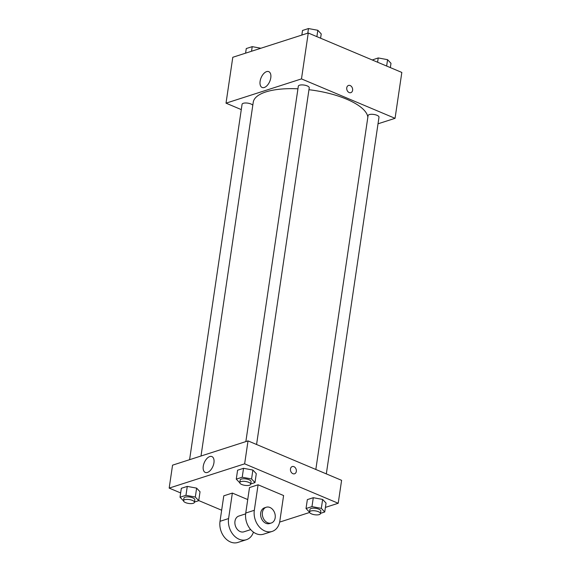 <?xml version="1.0" encoding="UTF-8"?>
<svg xmlns="http://www.w3.org/2000/svg" width="571" height="571" viewBox="0 0 571 571"><rect width="100%" height="100%" fill="white"/><g stroke="black" fill="none" stroke-linecap="round" stroke-linejoin="round"><path stroke-width="0.86" d="M241.29 109.603L226.016 103.165L232.79 57.278L308.254 33.011L401.827 72.438L395.053 118.325L378.023 123.8M367.852 117.169A57.914 20.635 -171.6 0 0 308.961 89.718M297.941 88.805A57.914 20.635 -171.6 0 0 253.239 102.288L201.006 456.015M226.016 103.165L301.481 78.898L395.053 118.325M256.572 444.495L309.239 87.813A5.517 1.963 -171.6 0 0 304.072 85.058A5.517 1.963 -171.6 0 0 298.326 86.2L245.851 441.597M326.327 473.887L378.994 117.198A5.517 1.963 -171.6 0 0 373.827 114.45A5.517 1.963 -171.6 0 0 368.081 115.592L315.827 469.469M189.593 459.691L242.068 104.286A5.517 1.963 8.4 0 1 245.302 102.994A5.517 1.963 8.4 0 1 250.962 103.993A5.517 1.963 8.4 0 1 252.803 105.25M301.481 78.898L308.254 33.011M260.105 81.275A8.586 4.704 112.8 0 1 268.777 71.646A8.586 4.704 112.8 0 1 269.776 81.382A8.586 4.704 112.8 0 1 262.11 87.47A8.586 4.704 112.8 0 1 260.105 81.275M348.517 85.443A3.79 2.869 -107.8 0 1 350.194 85.55A3.79 2.869 -107.8 0 1 352.628 89.233A3.79 2.869 -107.8 0 1 350.837 92.659A3.79 2.869 -107.8 0 1 346.947 89.933A3.79 2.869 -107.8 0 1 348.517 85.443A3.79 2.869 -107.8 0 1 350.194 85.55A3.79 2.869 -107.8 0 1 352.628 89.233A3.79 2.869 -107.8 0 1 350.837 92.659M180.65 492.944L169.173 488.105L172.556 465.165L248.028 440.898L341.601 480.325L338.21 503.265L325.413 507.383M245.587 53.16L246.272 48.549L252.211 46.644L260.876 48.249M251.533 51.247L252.211 46.644M301.845 35.074L302.53 30.463L308.468 28.55L317.819 30.284L321.23 33.925L320.595 38.207M316.884 36.644L317.819 30.284M307.79 33.161L308.468 28.55M372.263 59.976L378.223 57.942L387.573 59.677L390.985 63.317L390.35 67.599M386.638 66.036L387.573 59.677M377.588 62.225L378.223 57.942M183.534 500.888L180.015 497.227L185.96 495.314L195.311 497.048L198.715 500.696L194.483 502.052M194.447 502.316L194.825 499.768A5.517 1.963 -171.6 0 0 189.658 497.02A5.517 1.963 -171.6 0 0 183.912 498.155L183.534 500.703A5.517 1.963 -171.6 0 0 185.561 502.616A5.517 1.963 -171.6 0 0 191.221 503.608A5.517 1.963 -171.6 0 0 194.447 502.316A5.517 1.963 -171.6 0 0 189.279 499.568A5.517 1.963 -171.6 0 0 183.534 500.703M195.311 497.048L196.624 488.126L200.036 491.774L198.715 500.696M180.015 497.227L181.335 488.305L187.274 486.392L196.624 488.126L200.036 491.774M185.96 495.314L187.274 486.392L196.624 488.126M239.791 482.802L236.273 479.14L242.218 477.228L251.568 478.962L254.973 482.602L250.74 483.965M250.705 484.222L251.083 481.674A5.517 1.963 -171.6 0 0 245.908 478.926A5.517 1.963 -171.6 0 0 240.17 480.061L239.791 482.616A5.517 1.963 -171.6 0 0 241.819 484.522A5.517 1.963 -171.6 0 0 247.471 485.514A5.517 1.963 -171.6 0 0 250.705 484.222A5.517 1.963 -171.6 0 0 245.537 481.474A5.517 1.963 -171.6 0 0 239.791 482.616M251.568 478.962L252.882 470.04L256.293 473.68L254.973 482.602M236.273 479.14L237.593 470.211L243.531 468.306L252.882 470.04L256.293 473.68M242.218 477.228L243.531 468.306L252.882 470.04M309.539 512.194L306.027 508.525L311.966 506.62L321.323 508.354L324.728 511.994L320.495 513.358M320.459 513.615L320.838 511.066A5.517 1.963 -171.6 0 0 315.663 508.318A5.517 1.963 -171.6 0 0 309.925 509.453L309.546 512.009A5.517 1.963 -171.6 0 0 311.573 513.914A5.517 1.963 -171.6 0 0 317.226 514.906A5.517 1.963 -171.6 0 0 320.459 513.615A5.517 1.963 -171.6 0 0 315.292 510.867A5.517 1.963 -171.6 0 0 309.546 512.009M321.323 508.354L322.636 499.425L326.048 503.072L324.728 511.994M306.027 508.525L307.348 499.604L313.286 497.698L322.636 499.425L326.048 503.072M311.966 506.62L313.286 497.698L322.636 499.425M221.655 510.224L198.737 500.567M213.939 462.788A8.586 4.704 112.8 0 1 205.26 472.417A8.586 4.704 112.8 0 1 204.268 462.674A8.586 4.704 112.8 0 1 211.934 456.593A8.586 4.704 112.8 0 1 213.939 462.788M169.173 488.105L244.638 463.838L248.028 440.898L341.601 480.325M172.556 465.165L248.028 440.898M290.475 468.941A3.79 2.869 -107.8 0 1 292.238 466.557A3.79 2.869 -107.8 0 1 296.135 469.291A3.79 2.869 -107.8 0 1 294.557 473.78A3.79 2.869 -107.8 0 1 291.553 472.667A3.79 2.869 -107.8 0 1 290.475 468.941M244.638 463.838L338.21 503.265M294.557 473.78A3.79 2.869 72.2 0 0 296.135 469.291A3.79 2.869 72.2 0 0 292.238 466.557M309.618 512.465L279.647 522.101M307.348 499.604L313.286 497.698M237.593 470.211L243.531 468.306M181.335 488.305L187.274 486.392M258.085 484.793L249.506 487.555L245.744 513.051A16.545 12.526 72.2 0 0 250.433 529.303A16.545 12.526 72.2 0 0 263.566 534.178L272.146 531.423A16.545 12.526 72.2 0 0 279.84 521.045L283.601 495.549L258.085 484.793L254.316 510.288A16.545 12.526 72.2 0 0 259.006 526.548A16.545 12.526 72.2 0 0 272.146 531.423M247.735 499.554L232.354 493.073L223.782 495.828L220.013 521.323A16.545 12.526 72.2 0 0 224.703 537.582A16.545 12.526 72.2 0 0 237.843 542.45L246.415 539.695A16.545 12.526 -107.8 0 1 233.282 534.82A16.545 12.526 -107.8 0 1 228.593 518.561L220.013 521.323M245.637 513.871L238.814 516.063A8.272 6.267 72.2 0 0 234.909 523.536A8.272 6.267 72.2 0 0 240.22 531.587A8.272 6.267 72.2 0 0 243.881 531.815L250.705 529.624M232.354 493.073L228.593 518.561M253.445 532.129A16.545 12.526 -107.8 0 1 246.415 539.695M266.257 507.241L264.544 507.79A8.272 6.267 72.2 0 0 261.111 517.583A8.272 6.267 72.2 0 0 269.612 523.543L271.325 522.993A8.272 6.267 -107.8 0 1 262.831 517.033A8.272 6.267 -107.8 0 1 266.257 507.241A8.272 6.267 -107.8 0 1 269.919 507.469A8.272 6.267 -107.8 0 1 275.229 515.513A8.272 6.267 -107.8 0 1 271.325 522.993M254.316 510.288L245.744 513.051"/></g></svg>
